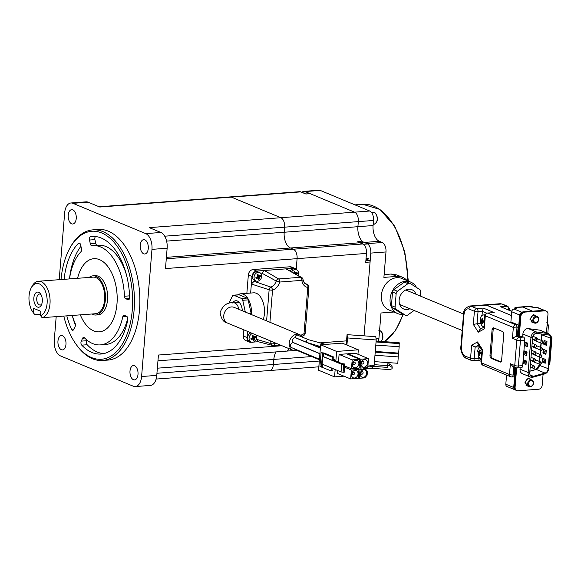 <?xml version="1.0" encoding="UTF-8"?>
<svg xmlns="http://www.w3.org/2000/svg" width="581" height="581" viewBox="0 0 581 581"><rect width="100%" height="100%" fill="white"/><g stroke="black" fill="none" stroke-linecap="round" stroke-linejoin="round"><path stroke-width="0.87" d="M309.796 193.713A1.307 0.734 85.7 0 1 309.985 193.647A1.307 0.734 85.7 0 1 310.189 193.684L354.577 212.159A7.858 4.387 85.7 0 1 358.324 221.608L357.911 226.692A13.094 7.306 -94.3 0 0 362.203 241.13A1.307 0.734 85.7 0 1 362.631 242.575L359.857 242.785M310.189 193.684L305.853 194.01L300.762 191.89L231.383 197.119L280.863 217.715A7.858 4.387 85.7 0 1 284.61 227.164L284.189 232.247A13.094 7.306 -94.3 0 0 290.435 247.993L293.34 249.205A7.858 4.387 85.7 0 1 297.087 258.654A7.858 4.387 -94.3 0 0 293.34 249.205L362.726 243.976L359.813 242.764A13.094 7.306 85.7 0 1 357.867 241.456L362.203 241.13M320.276 190.423L305.098 191.563A7.858 4.387 -94.3 0 0 303.885 191.36L319.063 190.212A7.858 4.387 85.7 0 1 320.276 190.423L369.756 211.019A7.858 4.387 85.7 0 1 373.503 220.468L373.082 225.551A13.094 7.306 -94.3 0 0 379.328 241.297L382.233 242.509A7.858 4.387 85.7 0 1 385.98 251.958L370.801 253.098L364.055 335.847L370.075 262.002L365.739 262.329L366.466 253.425L165.483 268.567L167.139 248.218L151.968 249.365L141.597 376.524L156.768 375.384A13.094 7.306 85.7 0 1 150.479 385.414L135.3 386.561A13.094 7.306 -94.3 0 0 141.597 376.524M296.223 269.206L297.087 258.654L296.223 269.206M311.721 356.56L273.825 359.414A13.094 7.306 85.7 0 1 276.222 351.897A13.094 7.306 -94.3 0 0 273.825 359.414L273.404 364.498A7.858 4.387 85.7 0 1 269.628 370.518A7.858 4.387 -94.3 0 0 273.404 364.498L319.303 361.041M362.522 243.897L362.631 242.575M365.877 260.695L369.451 260.426L366.015 258.995M369.451 260.426A1.307 0.734 85.7 0 1 370.075 262.002M268.422 370.315A7.858 4.387 -94.3 0 0 269.628 370.518L318.838 366.814M285.046 350.939A7.858 4.387 -94.3 0 0 286.259 351.142A7.858 4.387 -94.3 0 0 289.135 348.709A7.858 4.387 85.7 0 1 286.259 351.142L293.783 350.575M359.813 242.764L290.435 247.993A13.094 7.306 85.7 0 1 284.189 232.247L373.082 225.551M373.503 220.468L284.61 227.164A7.858 4.387 -94.3 0 0 280.863 217.715L369.756 211.019M88.13 202.188L72.952 203.328A13.094 7.306 -94.3 0 0 70.933 202.987L86.111 201.839A13.094 7.306 85.7 0 1 88.13 202.188L99.772 207.032L231.383 197.119A7.858 4.387 -94.3 0 0 230.17 196.908A7.858 4.387 85.7 0 1 231.383 197.119L280.863 217.715L149.259 227.629L160.901 232.473A13.094 7.306 85.7 0 1 167.139 248.218M99.169 206.778L299.549 191.686A7.858 4.387 85.7 0 1 300.762 191.89M362.726 243.976A7.858 4.387 85.7 0 1 366.466 253.425M415.967 294.233A10.48 8.366 112.6 0 0 411.864 289.687A10.48 8.366 112.6 0 0 399.162 300.014A10.48 8.366 112.6 0 0 403.81 309.034A10.48 8.366 112.6 0 0 409.925 308.743M416.512 287.486A17.031 13.595 112.6 0 0 410.738 282.126A17.031 13.595 112.6 0 0 390.105 298.91A17.031 13.595 112.6 0 0 397.651 313.566A17.031 13.595 112.6 0 0 403.279 314.336M410.738 282.126L402.008 278.495A17.031 13.595 112.6 0 0 381.368 295.271A17.031 13.595 112.6 0 0 388.921 309.934L397.651 313.566M407.027 280.579A18.338 14.641 112.6 0 0 402.51 277.282A18.338 14.641 112.6 0 0 396.917 276.411L391.202 274.029L396.99 274.987L402.51 277.282M405.763 315.367L402.125 313.856A2.622 2.092 -67.4 0 1 401.87 313.725L405.509 315.243A2.622 2.092 112.6 0 0 405.763 315.367A2.622 2.092 112.6 0 0 407.68 315.069L414.079 310.472M420.23 296.005L420.579 291.597A2.622 2.092 112.6 0 0 419.664 289.476L410.157 283.477A2.622 2.092 112.6 0 0 409.91 283.354A2.622 2.092 112.6 0 0 407.985 283.651L397.419 291.248A2.622 2.092 112.6 0 0 396.155 293.536L395.095 307.124A2.622 2.092 112.6 0 0 396.002 309.245L392.364 307.727L401.87 313.725M392.364 307.727A2.622 2.092 -67.4 0 1 391.456 305.613L395.095 307.124M396.155 293.536L392.516 292.025L391.456 305.613M392.516 292.025A2.622 2.092 -67.4 0 1 393.78 289.73L397.419 291.248M407.985 283.651L404.347 282.141L393.78 289.73M404.347 282.141A2.622 2.092 -67.4 0 1 406.272 281.836L409.91 283.354M376.038 338.643L378.928 338.425L381.005 312.992L393.94 312.019M378.928 338.425A7.858 4.387 85.7 0 1 378.347 341.236M396.917 276.411L383.903 277.391L385.98 251.958M384.135 274.566L391.202 274.029M305.098 191.563L354.577 212.159A7.858 4.387 -94.3 0 1 358.324 221.608L357.911 226.692A13.094 7.306 85.7 0 0 364.149 242.437L367.061 243.65L382.233 242.509M370.801 253.098A7.858 4.387 -94.3 0 0 367.061 243.65M303.885 191.36A7.858 4.387 -94.3 0 0 302.185 192.144M396.002 309.245L405.509 315.243M33.851 297.915A7.597 4.234 85.7 0 1 40.488 293.848A7.597 4.234 85.7 0 1 42.297 301.43A7.597 4.234 85.7 0 1 41.338 305.069A7.597 4.234 85.7 0 1 36.334 306.274A7.597 4.234 85.7 0 1 33.851 297.915M41.033 294.727A5.498 3.065 -94.3 0 0 39.392 294.059A5.498 3.065 -94.3 0 0 36.748 298.271A5.498 3.065 -94.3 0 0 40.22 305.025A5.498 3.065 -94.3 0 0 41.745 304.117M31.098 288.132L31.933 286.513A18.338 10.226 85.7 0 1 38.433 281.255A18.338 10.226 85.7 0 1 49.995 303.783A18.338 10.226 85.7 0 1 42.093 317.684L40.532 315.614A16.239 9.056 -94.3 0 0 47.097 303.427A16.239 9.056 -94.3 0 0 41.796 285.547A16.239 9.056 -94.3 0 0 31.098 288.132A16.239 9.056 -94.3 0 0 29.05 295.918A16.239 9.056 -94.3 0 0 32.906 312.12A16.239 9.056 -94.3 0 0 33.255 312.585L34.816 314.655A18.338 10.226 85.7 0 1 33.974 313.602L32.906 312.12M89.147 277.435A19.645 10.959 85.7 0 1 92.967 275.837A19.645 10.959 85.7 0 1 105.357 299.97A19.645 10.959 85.7 0 1 95.923 315.018A19.645 10.959 85.7 0 1 91.9 314.009M38.433 281.255L93.069 277.137A18.338 10.226 85.7 0 1 104.631 299.665A18.338 10.226 85.7 0 1 95.821 313.711L42.093 317.684M34.816 314.655L40.648 314.219M40.532 315.614L40.881 311.358L33.604 308.329L33.255 312.585M63.765 316.049A64.179 35.797 -94.3 0 0 76.198 344.468A64.179 35.797 -94.3 0 0 132.272 310.101A64.179 35.797 -94.3 0 0 111.32 239.452A64.179 35.797 -94.3 0 0 69.059 249.67A64.179 35.797 -94.3 0 0 61.027 279.555M69.059 249.67L69.582 248.661A65.486 36.523 85.7 0 1 92.778 229.88A65.486 36.523 85.7 0 1 134.08 310.327A65.486 36.523 85.7 0 1 102.619 360.481A65.486 36.523 85.7 0 1 76.866 345.39L76.198 344.468M148.271 248.486A7.204 4.016 -94.3 0 0 143.732 239.633A7.204 4.016 -94.3 0 0 140.268 245.153A7.204 4.016 -94.3 0 0 144.814 254.006A7.204 4.016 -94.3 0 0 148.271 248.486M76.234 218.5A7.204 4.016 -94.3 0 0 71.688 209.654A7.204 4.016 -94.3 0 0 68.231 215.173A7.204 4.016 -94.3 0 0 72.77 224.019A7.204 4.016 -94.3 0 0 76.234 218.5M65.965 344.388A7.204 4.016 -94.3 0 0 61.426 335.542A7.204 4.016 -94.3 0 0 57.962 341.054A7.204 4.016 -94.3 0 0 62.508 349.907A7.204 4.016 -94.3 0 0 65.965 344.388M138.002 374.375A7.204 4.016 -94.3 0 0 133.463 365.522A7.204 4.016 -94.3 0 0 129.999 371.041A7.204 4.016 -94.3 0 0 134.545 379.887A7.204 4.016 -94.3 0 0 138.002 374.375M116.992 303.74A36.676 20.451 -94.3 0 0 93.861 258.69A36.676 20.451 -94.3 0 0 77.571 278.306A36.676 20.451 85.7 0 1 93.861 258.69A36.676 20.451 85.7 0 1 117.064 294.567A36.676 20.451 85.7 0 1 99.366 331.831A36.676 20.451 -94.3 0 0 116.992 303.74M129.498 298.554L125.728 298.837A2.622 1.46 85.7 0 1 124.472 296.237A49.77 27.757 -94.3 0 0 92.873 245.632A49.77 27.757 -94.3 0 0 91.943 245.727A2.622 1.46 85.7 0 1 91.892 245.734A2.622 1.46 85.7 0 1 90.338 243.867L89.496 240.033A2.622 1.46 85.7 0 1 89.401 238.675A2.622 1.46 85.7 0 1 90.592 236.678L93.788 236.438M95.502 236.54A2.622 1.46 -94.3 0 0 94.826 238.268A2.622 1.46 -94.3 0 0 94.914 239.619L89.496 240.033M66.815 315.824A58.942 32.87 -94.3 0 0 71.456 329.173L73.961 328.984M72.262 315.505A58.942 32.87 -94.3 0 0 75.428 325.295M79.713 243.228L78.457 243.323A2.622 1.46 85.7 0 1 79.067 243.018A2.622 1.46 85.7 0 1 80.628 244.884L81.471 248.726A2.622 1.46 85.7 0 1 80.926 251.762A49.77 27.757 -94.3 0 0 69.502 278.916M87.165 344.744L81.747 345.15A2.622 1.46 85.7 0 1 80.948 342.325A2.622 1.46 85.7 0 1 81.253 341.134L86.671 340.727A2.622 1.46 -94.3 0 0 86.373 341.918A2.622 1.46 -94.3 0 0 87.165 344.744A58.942 32.87 -94.3 0 0 103.738 353.633M102.619 360.481L108.037 360.075A65.486 36.523 -94.3 0 0 139.505 309.913A65.486 36.523 -94.3 0 0 98.196 229.466L92.778 229.88M281.981 345.731L158.431 355.035L156.768 375.384M80.294 314.808A36.676 20.451 -94.3 0 0 99.366 331.831A36.676 20.451 85.7 0 1 80.294 314.808M84.717 338.069L82.64 338.222L81.253 341.134M82.64 338.222A2.622 1.46 85.7 0 1 83.599 337.408A2.622 1.46 85.7 0 1 84.441 337.786A49.77 27.757 -94.3 0 0 100.353 344.889A49.77 27.757 -94.3 0 0 122.794 316.776A2.622 1.46 85.7 0 1 123.978 315.294A2.622 1.46 85.7 0 1 124.385 315.367L126.614 316.296A2.622 1.46 85.7 0 1 127.791 319.935A58.942 32.87 -94.3 0 1 101.043 354.032A58.942 32.87 -94.3 0 1 81.747 345.15M72.233 315.41A49.77 27.757 -94.3 0 0 75.094 323.276A2.622 1.46 85.7 0 1 75.123 326.551L73.729 329.463A2.622 1.46 85.7 0 1 72.77 330.277A2.622 1.46 85.7 0 1 71.456 329.173M78.457 243.323A58.942 32.87 -94.3 0 0 64.084 279.323M125.728 298.837L128.757 299.702M127.958 299.76A2.622 1.46 85.7 0 0 128.365 299.832A2.622 1.46 85.7 0 0 129.636 297.312A58.942 32.87 -94.3 0 0 92.183 236.489A58.942 32.87 -94.3 0 0 90.592 236.678M135.3 386.561A13.094 7.306 -94.3 0 1 133.281 386.212L60.511 355.928A13.094 7.306 -94.3 0 1 54.273 340.183L56.19 316.623M59.204 279.693L64.644 213.016A13.094 7.306 -94.3 0 1 70.933 202.987M72.952 203.328L145.722 233.62L160.901 232.473M151.968 249.365A13.094 7.306 -94.3 0 0 145.722 233.62M100.353 344.889L105.771 344.482A49.77 27.757 -94.3 0 0 127.791 318.199M86.968 340.103L86.671 340.727M80.933 246.286A58.942 32.87 -94.3 0 0 69.502 278.895M126.382 274.61A49.77 27.757 -94.3 0 0 98.298 245.226L92.873 245.632M90.338 243.867L95.756 243.461L94.914 239.619M95.756 243.461A2.622 1.46 -94.3 0 0 97.092 245.313M157.357 368.187L273.825 359.414L273.404 364.498L156.943 373.271M164.706 236.191L284.61 227.164L284.189 232.247L166.609 241.108M166.398 257.339L290.435 247.993L293.34 249.205L166.282 258.777M92.967 275.837L95.139 275.67A19.645 10.959 85.7 0 1 107.572 294.887A19.645 10.959 85.7 0 1 98.087 314.851L95.923 315.018M251.428 314.575A17.031 9.499 -94.3 0 0 240.679 293.804A17.031 9.499 -94.3 0 0 237.818 294.857M263.28 319.506A17.031 9.499 -94.3 0 0 264.428 313.74A17.031 9.499 -94.3 0 0 253.686 292.824L240.679 293.804M245.32 312.033L242.749 300.29A2.622 1.46 -94.3 0 0 241.594 298.496L247.012 298.082L239.234 294.85L233.816 295.257A2.622 1.46 -94.3 0 0 233.409 295.184A2.622 1.46 -94.3 0 0 232.451 296.005L228.82 303.609M247.012 298.082A2.622 1.46 85.7 0 1 248.174 299.883L242.749 300.29M248.733 313.45L251.101 313.275L248.174 299.883M251.101 313.275A2.622 1.46 85.7 0 1 251.203 314.481M233.409 295.184L238.835 294.778A2.622 1.46 85.7 0 1 239.234 294.85M296.847 269.962A5.236 4.183 112.6 0 0 295.199 268.538A5.236 4.183 112.6 0 0 293.601 268.284L256.744 271.066A5.236 4.183 112.6 0 0 251.987 276.476L250.636 293.056M293.601 268.284L289.963 266.773L253.105 269.548L256.744 271.066M251.987 276.476L248.348 274.958L246.852 293.34M243.875 329.87L243.374 336L247.012 337.517L247.513 331.388M247.012 337.517A5.236 4.183 112.6 0 0 249.336 342.027A5.236 4.183 112.6 0 0 250.934 342.274L251.653 342.224M253.381 342.093L258.233 341.722M289.963 266.773A5.236 4.183 -67.4 0 1 291.56 267.02L295.199 268.538M249.336 342.027L245.698 340.51A5.236 4.183 -67.4 0 1 243.374 336M248.348 274.958A5.236 4.183 -67.4 0 1 253.105 269.548M308.671 286.796A2.622 2.288 115.3 0 0 307 284.356A7.858 6.275 112.6 0 1 306.013 284.058C304.676 283.789 303.674 282.25 302.999 279.454A2.622 0.908 173.1 0 1 301.851 280.369L279.715 282.039A10.48 8.366 -67.4 0 1 272.54 290.137A2.622 0.596 -175.3 0 1 269.134 289.774L251.377 284.022L254.035 281.32L270.819 287.087A2.622 1.896 106.1 0 0 269.134 289.774L266.599 320.886M300.951 335.448A10.48 8.366 -67.4 0 1 304.008 333.748L307.785 287.479A10.48 8.366 -67.4 0 1 301.851 280.369A2.622 1.46 -94.3 0 0 300.733 277.282L286.012 268.858L301.677 277.478A2.622 1.997 119.3 0 0 300.733 277.282L278.597 278.953A2.622 2.063 121.2 0 0 276.193 281.008L261.951 273.208L264.326 270.492L278.597 278.953A2.622 1.46 85.7 0 1 279.715 282.039L276.193 281.008A7.858 6.275 112.6 0 1 270.819 287.087A2.622 1.3 71.7 0 1 272.54 290.137L269.918 322.266M301.844 336.377L303.376 335.629A2.622 1.3 -108.3 0 0 304.008 333.748A2.622 0.596 4.7 0 0 305.163 333.356L308.939 287.087A2.622 0.596 -175.3 0 1 307.785 287.479A2.622 1.554 -79.2 0 0 307 284.356L304.931 283.397M254.035 281.32A7.858 6.275 112.6 0 0 256.185 281.051M261.573 275.169A7.858 6.275 112.6 0 0 261.951 273.208M258.523 341.701L256.562 339.319L271.087 343.654A2.622 0.908 -6.9 0 0 274.697 343.516L276.36 343.393M256.562 339.319A7.858 6.275 112.6 0 0 256.577 338.149M251.747 333.145L248.036 331.606M308.939 287.087A2.622 2.622 0 0 0 307.443 284.508L304.662 283.15M270.129 340.8A7.858 6.275 112.6 0 1 271.087 343.654A2.622 2.164 104.8 0 0 272.576 345.441A2.622 2.164 104.8 0 0 273.172 345.499A2.622 1.46 85.7 0 0 273.44 345.521L280.253 345.012M241.594 298.496L233.816 295.257M242.371 310.799A10.48 5.846 -94.3 0 0 235.748 300.74A10.48 5.846 -94.3 0 0 232.487 302.977M291.727 271.814A4.583 3.66 -67.4 0 1 293.558 270.02A4.583 3.66 -67.4 0 1 296.47 269.773A4.583 3.66 -67.4 0 1 298.344 272.002A4.583 3.66 -67.4 0 1 298.075 275.445M290.318 271A4.583 3.66 -67.4 0 1 292.04 269.388A4.583 3.66 -67.4 0 1 294.945 269.141L296.47 269.773M294.371 273.266A11.773 5.004 -118.8 0 0 293.906 272.053L294.821 271.552A11.773 5.004 61.2 0 1 295.286 272.765L296.107 273.106A11.773 5.011 -16.1 0 0 297.029 272.467A11.286 8.664 39.6 0 1 297.189 272.968A11.286 8.664 39.6 0 1 297.319 273.469A11.773 5.011 163.9 0 1 296.397 274.109L294.966 273.52L297.319 273.469M293.979 272.22L296.107 273.106M293.942 272.133L294.821 271.552M294.763 272.794L294.966 273.52A0.784 0.625 -67.4 0 0 294.843 273.607M295.627 273.157L294.189 272.554A0.784 0.625 -67.4 0 1 294.088 272.496M254.217 278.786A4.583 3.66 -67.4 0 1 256.7 272.794A4.583 3.66 -67.4 0 1 259.613 272.547A4.583 3.66 -67.4 0 1 261.486 274.784A4.583 3.66 -67.4 0 1 258.995 280.768A4.583 3.66 -67.4 0 1 256.083 281.015A4.583 3.66 -67.4 0 1 254.217 278.786M256.083 281.015L254.565 280.383A4.583 3.66 -67.4 0 1 252.532 276.469A4.583 3.66 -67.4 0 1 255.175 272.162A4.583 3.66 -67.4 0 1 258.087 271.915L259.613 272.547M260.172 275.241A11.286 8.664 39.6 0 1 260.332 275.743A11.286 8.664 39.6 0 1 260.462 276.244A11.773 5.011 163.9 0 1 259.533 276.883L259.111 277.907A11.773 5.004 61.2 0 1 259.315 279.011A11.286 8.671 -174.5 0 1 258.4 279.512A11.773 5.004 -118.8 0 0 258.196 278.408L257.376 278.074A11.773 5.011 163.9 0 1 256.192 278.597L255.901 277.595A11.773 5.011 -16.1 0 0 257.085 277.072L257.514 276.04A11.773 5.004 -118.8 0 0 257.049 274.835L257.964 274.326A11.773 5.004 61.2 0 1 258.429 275.539L259.249 275.881A11.773 5.011 -16.1 0 0 260.172 275.241M257.114 274.995L259.249 275.881M258.196 278.408L256.068 277.529M257.085 274.907L257.964 274.326M257.906 275.568L258.109 276.295L260.462 276.244M259.111 277.907L257.703 277.319L259.315 279.011M257.703 277.319L257.027 277.674M255.981 277.565L256.192 278.597M256.344 277.406A0.784 0.625 -67.4 0 1 256.453 277.442L257.899 278.038M257.688 277.311A0.784 0.625 -67.4 0 1 258.109 276.295L259.533 276.883M258.77 275.931L257.332 275.329A0.784 0.625 -67.4 0 1 257.23 275.278M256.156 334.983A4.583 3.66 -67.4 0 1 256.504 335.818A4.583 3.66 -67.4 0 1 254.02 341.81A4.583 3.66 -67.4 0 1 251.108 342.056A4.583 3.66 -67.4 0 1 249.234 339.82A4.583 3.66 -67.4 0 1 251.726 333.835A4.583 3.66 -67.4 0 1 252.568 333.487M251.108 342.056L249.583 341.417A4.583 3.66 -67.4 0 1 247.55 337.51A4.583 3.66 -67.4 0 1 250.2 333.203A4.583 3.66 -67.4 0 1 250.934 332.891M255.197 336.283A11.286 8.664 39.6 0 1 255.35 336.784A11.286 8.664 39.6 0 1 255.487 337.285A11.773 5.011 163.9 0 1 254.558 337.924L254.129 338.948A11.773 5.004 61.2 0 1 254.333 340.052A11.286 8.671 -174.5 0 1 253.425 340.553A11.773 5.004 -118.8 0 0 253.222 339.449L252.401 339.108A11.773 5.011 163.9 0 1 251.21 339.638L250.927 338.636A11.773 5.011 -16.1 0 0 252.11 338.106L252.539 337.082A11.773 5.004 -118.8 0 0 252.074 335.869L252.989 335.368A11.773 5.004 61.2 0 1 253.447 336.581L254.267 336.922A11.773 5.011 -16.1 0 0 255.197 336.283M252.139 336.036L254.267 336.922M253.222 339.449L251.094 338.563M252.103 335.949L252.989 335.368M252.924 336.61L253.134 337.336L255.487 337.285M254.129 338.948L252.72 338.36L254.333 340.052M252.72 338.36L252.045 338.716M251.007 338.6L251.21 339.638M251.37 338.447A0.784 0.625 -67.4 0 1 251.479 338.476L252.917 339.079M252.713 338.353A0.784 0.625 -67.4 0 1 253.134 337.336L254.558 337.924M253.795 336.973L252.35 336.37A0.784 0.625 -67.4 0 1 252.248 336.312M325.614 344.402L308.424 339.674L297.472 335.114A1.569 1.256 112.6 0 0 296.266 338.019L307.211 342.572L320.487 346.559M302.36 337.147A8.512 6.798 112.6 0 0 299.549 334.598A8.512 6.798 112.6 0 0 296.949 334.191A8.512 6.798 112.6 0 0 289.491 341.403A8.512 6.798 112.6 0 0 293.006 350.321A8.512 6.798 112.6 0 0 295.606 350.728A8.512 6.798 112.6 0 0 297.044 350.445M319.899 353.742L293.71 342.841A2.622 2.092 112.6 0 0 292.911 342.717A2.622 2.092 112.6 0 0 290.616 344.932A2.622 2.092 112.6 0 0 291.691 347.678L319.456 359.232M320.356 348.135L295.758 337.895A2.622 2.092 112.6 0 0 294.959 337.772A2.622 2.092 112.6 0 0 292.664 339.987A2.622 2.092 112.6 0 0 293.746 342.732L319.913 353.626M294.603 348.883A2.622 2.092 112.6 0 0 295.547 349.827L319.412 359.755M480.298 319.477A5.897 3.29 85.7 0 1 480.436 318.453A5.897 3.29 85.7 0 1 483.131 314.967A5.897 3.29 85.7 0 1 484.859 315.657M483.951 326.725A5.897 3.29 85.7 0 1 480.836 323.675L480.436 318.453M481.569 321.446A9.804 2.215 -175.3 0 1 480.756 320.973L480.857 319.703A9.804 2.215 4.7 0 0 481.671 320.175L482.107 318.25A9.47 2.142 4.7 0 0 482.833 318.548L482.397 320.48A9.804 2.215 4.7 0 0 483.77 320.915L483.661 322.186A9.804 2.215 -175.3 0 1 482.295 321.751L482.419 323.639A9.47 2.142 -175.3 0 1 481.685 323.334L481.569 321.446L483.131 321.685M482.128 320.138L482.063 320.872L480.756 320.973M482.063 320.872L483.16 321.329M482.368 323.283L481.685 323.334M483.69 321.642L482.295 321.751M482.455 320.116L481.671 320.175M484.881 304.872A10.48 5.846 85.7 0 1 484.932 304.865A10.48 5.846 85.7 0 1 486.551 305.141L511.418 315.49M532.61 311.162L522.515 306.964L528.318 306.528L534.476 307.494L536.648 307.327L543.838 310.319M544.47 310.377L537.447 307.458A2.622 2.092 112.6 0 0 536.648 307.327M511.759 311.191L500.626 306.768L511.541 311.307M514.643 376.067L513.902 376.074A2.622 1.46 -94.3 0 0 514.2 374.883L514.817 367.337M522.704 365.645L518.368 365.972L520.438 340.539L524.774 340.212L522.704 365.645A2.622 1.46 -94.3 0 1 521.447 367.657L517.105 367.984A2.622 1.46 -94.3 0 1 516.705 367.911A2.622 2.092 -67.4 0 1 515.906 367.788L512.885 366.531L510.379 363.713L514.744 365.529L516.814 340.096A2.622 2.092 -67.4 0 1 519.196 337.394L516.284 336.181L516.959 327.916A2.622 0.596 -175.3 0 1 513.335 327.473L512.449 338.28L516.284 336.181L517.366 336.101L518.041 327.837A2.622 1.46 -94.3 0 0 517.947 326.478L518.688 326.471M517.366 336.101L518.818 336.704L522.072 336.457L523.532 337.067L519.196 337.394A2.622 1.46 -94.3 0 1 520.438 340.539A2.622 0.596 -175.3 0 1 516.814 340.096L512.449 338.28M515.173 389.873A2.622 2.092 -67.4 0 1 514.977 389.807A2.622 2.092 -67.4 0 1 513.807 387.643M486.646 313.166L482.361 311.387L483.283 308.075L476.776 308.562L471.322 306.289A10.48 5.846 85.7 0 0 469.702 306.013L484.823 304.872A10.48 5.846 85.7 0 1 486.442 305.148L511.411 315.541M519.741 314.946A2.622 2.092 -67.4 0 1 521.397 312.549M524.774 340.212A2.622 1.46 -94.3 0 0 523.532 337.067M502.471 331.497A2.622 1.46 85.7 0 1 503.72 334.649L501.643 360.082A2.622 1.46 85.7 0 1 500.386 362.086A2.622 1.46 85.7 0 1 499.98 362.014L491.25 358.383A2.622 1.46 85.7 0 1 490.001 355.231L492.078 329.797A2.622 1.46 85.7 0 1 493.334 327.793A2.622 1.46 85.7 0 1 493.741 327.866L502.471 331.497M521.854 312.258L514.098 309.027A2.622 2.092 112.6 0 0 511.723 311.736L510.895 321.91L517.446 324.634L515.71 324.764A2.622 2.092 112.6 0 0 513.335 327.473L485.317 315.81L484.242 328.948L478.337 332.179L473.326 324.401L474.401 311.271L468.94 308.998C466.267 308.373 464.604 310.312 463.958 314.808L461.365 346.603C461.256 351.323 462.505 354.475 465.105 356.044L470.566 358.317L471.634 345.179L475.142 347.097L479.478 346.77L479.441 347.198M514.555 376.023A2.622 1.46 85.7 0 1 513.597 376.844L511.861 376.975A2.622 1.46 -94.3 0 0 513.117 374.963L513.778 366.901M506.559 375.072L505.811 384.223A2.622 2.092 112.6 0 0 506.973 386.474L514.977 389.807M514.098 309.027L516.269 308.867L516.611 307.407L522.406 306.971L532.501 311.176M517.446 324.634A2.622 1.46 85.7 0 1 518.601 326.435M493.901 327.931A2.622 1.46 -94.3 0 0 493.16 329.717L491.083 355.151A2.622 1.46 -94.3 0 0 492.332 358.303L500.902 361.869M471.634 345.179L477.538 341.948L482.55 349.726L482.056 350.27M477.538 341.948L477.967 343.916L482.034 350.234M473.326 324.401L480.647 323.109M478.337 332.179L479.986 329.318L483.915 327.168M484.242 328.948L483.871 327.728L484.874 315.432A2.622 0.596 -175.3 0 0 485.317 315.81A2.622 2.092 112.6 0 1 487.691 313.108L494.199 312.614L483.283 308.075M478.686 356.473L479.027 360.213M480.661 328.948L477.074 323.377L478.025 311.714L482.361 311.387L482.034 315.41M518.041 327.837L516.959 327.916A2.622 1.46 -94.3 0 0 515.71 324.764L487.691 313.108A2.622 1.46 85.7 0 0 487.285 313.036L494.199 312.614M530.889 379.894A3.537 2.825 -67.4 0 1 531.964 380.068A3.537 2.825 -67.4 0 1 533.423 383.772A3.537 2.825 -67.4 0 1 530.322 386.764A3.537 2.825 -67.4 0 1 529.247 386.597A3.537 2.825 -67.4 0 1 527.788 382.886A3.537 2.825 -67.4 0 1 530.889 379.894M531.194 380.686A2.883 2.302 -67.4 0 1 533.351 383.3A2.883 2.302 -67.4 0 1 530.743 386.278A2.883 2.302 -67.4 0 1 528.587 383.663A2.883 2.302 -67.4 0 1 531.194 380.686M477.705 351.273A5.897 3.29 85.7 0 1 477.843 350.241A5.897 3.29 85.7 0 1 479.899 346.922M481.358 358.513A5.897 3.29 85.7 0 1 478.243 355.463L477.843 350.241M479.826 355.427A9.47 2.142 -175.3 0 1 479.093 355.122L478.976 353.241A9.804 2.215 -175.3 0 1 478.163 352.761L478.265 351.49A9.804 2.215 4.7 0 0 479.078 351.97L479.514 350.038A9.47 2.142 4.7 0 0 480.24 350.343L479.804 352.268A9.804 2.215 4.7 0 0 481.177 352.703L481.068 353.974A9.804 2.215 -175.3 0 1 479.703 353.538L479.826 355.427M479.775 355.071L479.093 355.122M478.976 353.241L480.567 353.117L480.538 353.48M481.097 353.437L479.703 353.538M479.862 351.904L479.078 351.97M479.536 351.933L479.47 352.667L478.163 352.761M479.47 352.667L480.567 353.117M536.074 316.311A3.537 2.825 -67.4 0 1 537.149 316.485A3.537 2.825 -67.4 0 1 538.609 320.189A3.537 2.825 -67.4 0 1 535.508 323.181A3.537 2.825 -67.4 0 1 534.433 323.014A3.537 2.825 -67.4 0 1 532.973 319.31A3.537 2.825 -67.4 0 1 536.074 316.311M536.379 317.103A2.883 2.302 -67.4 0 1 538.536 319.717A2.883 2.302 -67.4 0 1 535.929 322.695A2.883 2.302 -67.4 0 1 533.772 320.08A2.883 2.302 -67.4 0 1 536.379 317.103M529.378 306.695L515.521 307.494L515.405 308.932M515.521 307.494L515.354 308.22L514.831 308.17L515.013 307.385L529.327 306.31L532.479 306.928L529.4 306.448M515.354 308.22L515.296 308.939M532.624 307.204L532.654 306.833M514.831 308.17L514.766 308.976M517.889 336.319L519.552 315.941A3.929 3.137 -67.4 0 1 523.111 311.881L543.707 310.327A3.929 3.137 -67.4 0 1 544.905 310.515L545.566 310.791A3.929 3.137 112.6 0 0 544.361 310.603A3.929 3.137 -67.4 0 1 545.566 310.791L546.22 311.06A3.929 3.137 -67.4 0 1 547.963 314.444L546.46 332.833M543.075 374.382L542.189 385.174A3.929 3.137 -67.4 0 1 538.631 389.234L518.034 390.788A3.929 3.137 -67.4 0 1 516.836 390.599L516.175 390.323A3.929 3.137 -67.4 0 1 514.432 386.939L515.993 367.824L514.432 386.939A3.929 3.137 112.6 0 0 516.175 390.323L515.521 390.054A3.929 3.137 -67.4 0 1 513.778 386.67L515.34 367.548M523.111 311.881L544.361 310.603L523.764 312.15A3.929 3.137 112.6 0 0 520.206 316.217A3.929 3.137 -67.4 0 1 523.764 312.15L545.022 310.871A3.929 3.137 -67.4 0 1 546.22 311.06M519.552 315.941L520.206 316.217L518.543 336.588L520.206 316.217L520.859 316.485A3.929 3.137 -67.4 0 1 524.425 312.425M539.647 330.124L547.73 333.487A5.236 4.183 -67.4 0 1 548.58 333.719L540.504 330.357A5.236 4.183 112.6 0 0 539.647 330.124L528.398 328.621A5.236 4.183 112.6 0 0 522.9 334.01L522.675 336.711M520.031 369.16A5.236 4.183 112.6 0 0 522.355 373.67L530.431 377.033A5.236 4.183 -67.4 0 1 528.107 372.523L520.031 369.16L520.148 367.751M516.836 390.599A3.929 3.137 -67.4 0 1 515.093 387.215L516.662 367.976M519.211 336.675L520.859 316.485M531.455 321.947A3.798 3.036 112.6 0 0 531.891 321.954M532.61 337.576A4.06 3.246 -67.4 0 1 536.866 333.392L548.123 334.903A4.06 3.246 -67.4 0 1 548.784 335.077A4.06 3.246 -67.4 0 1 550.585 338.57L548.101 368.986A4.06 3.246 -67.4 0 1 545.007 373.075L533.365 376.306A4.06 3.246 -67.4 0 1 531.542 376.219A4.06 3.246 -67.4 0 1 529.741 372.726L532.61 337.576L530.976 337.372A5.236 4.183 -67.4 0 1 536.474 331.983L528.398 328.621M525.311 352.13L524.265 350.902L523.968 354.483L525.18 353.655L525.311 352.13L526.771 352.74M526.785 352.544L526.742 355.637L527.04 352.057L526.909 352.798L527.04 352.057L524.265 350.902M526.647 354.265L525.18 353.655M526.03 343.233L524.992 341.998L524.694 345.579L525.907 344.758L526.03 343.233L527.497 343.836M527.512 343.64L527.468 346.734L527.766 343.153L527.635 343.894L527.766 343.153L524.992 341.998M527.366 345.361L525.907 344.758M525.921 363.169L524.454 362.559L523.249 363.379L526.023 364.534L526.059 363.227M524.454 362.559L524.585 361.033L523.539 359.806L523.249 363.379M524.585 361.033L526.045 361.643M526.023 364.534L526.313 360.961L526.183 361.702L526.313 360.961L523.539 359.806M526.27 385.501A3.798 3.036 112.6 0 0 526.647 385.515M542.915 352.87L543.351 349.312L546.256 350.525L545.951 354.337L543.039 353.125L543.308 350.626L545.051 351.345L546.256 350.525M543.642 343.974L544.077 340.408L546.982 341.621L546.677 345.441L543.765 344.228L544.034 341.722L545.77 342.441L546.982 341.621M545.225 363.241L542.313 362.028L542.625 358.216L545.53 359.428L545.225 363.241L544.179 362.014L542.443 361.288L542.313 362.028M543.351 349.312L543.308 350.626M543.039 353.125L543.162 352.391L544.905 353.11L545.951 354.337M544.077 340.408L544.034 341.722M543.765 344.228L543.889 343.487L545.632 344.206L546.677 345.441M542.189 361.774L542.625 358.216M545.53 359.428L544.324 360.249L544.179 362.014M534.796 347.184A1.307 1.046 -67.4 0 1 533.205 346.523M533.648 361.273A1.307 1.046 -67.4 0 1 532.058 360.612M540.875 354.875A1.307 1.046 -67.4 0 1 541.274 354.94C542.255 355.986 542.124 356.828 540.867 357.453L540.272 357.359A1.307 1.046 -67.4 0 1 540.875 354.875A1.307 0.734 85.7 0 1 541.507 356.276A1.307 0.734 85.7 0 1 540.867 357.453A1.307 0.734 85.7 0 1 540.671 357.424A1.307 1.046 -67.4 0 1 540.272 357.359L533.213 354.417A1.307 1.046 -67.4 0 1 532.632 353.568M542.022 340.786A1.307 1.046 -67.4 0 1 542.422 340.851C543.409 341.897 543.271 342.732 542.022 343.364L541.419 343.269A1.307 1.046 -67.4 0 1 542.022 340.786A1.307 0.734 85.7 0 1 542.654 342.187A1.307 0.734 85.7 0 1 542.022 343.364A1.307 0.734 85.7 0 1 541.819 343.335A1.307 1.046 -67.4 0 1 541.419 343.269L534.36 340.328A1.307 1.046 -67.4 0 1 533.779 339.478M372.791 365.311A1.307 1.271 -7.8 0 0 372.632 365.834L372.588 366.342L370.504 366.197L370.475 365.159A1.307 1.271 -7.8 0 1 370.54 365.689M346.232 344.773L347.053 334.656L375.769 336.668L376.219 339.972L374.142 365.405L367.94 364.97M347.053 334.656L347.503 337.953L346.922 345.063M376.219 339.972L347.503 337.953M375.224 352.137L398.457 353.771L397.811 363.27L374.447 361.629M398.363 353.081L398.457 353.771M398.326 356.916L374.97 355.274M376.125 341.083L399.162 342.696L399.162 346.741L398.639 353.103L375.282 351.461M376.052 341.969L399.285 343.596M399.162 346.741L375.798 345.099M370.504 366.197L370.358 365.137M367.795 366.72L372.69 367.061L372.588 366.342L387.73 367.403L387.629 363.822L389.452 363.953L391.943 365.66L392.182 367.461L392.081 368.732L389.909 369.603L372.581 368.39M387.73 367.403L387.876 365.623L389.698 365.754L389.452 363.953M389.698 365.754L392.182 367.461M387.876 365.623L387.629 363.822M374.2 364.672L387.483 365.602M372.69 367.061L372.544 368.841L363.619 368.216M362.733 364.047A1.307 1.046 112.6 0 0 362.943 361.505A1.307 1.046 112.6 0 0 362.733 364.047M364.607 359.566A3.929 3.137 112.6 0 0 361.164 362.893A3.929 3.137 112.6 0 0 362.784 367.01A3.929 3.137 112.6 0 0 363.982 367.192A3.929 3.137 112.6 0 0 367.432 363.873A3.929 3.137 112.6 0 0 365.805 359.755A3.929 3.137 112.6 0 0 364.607 359.566M354.061 364.701A1.307 1.046 112.6 0 0 354.272 362.159A1.307 1.046 112.6 0 0 354.061 364.701M355.935 360.22A3.929 3.137 112.6 0 0 352.493 363.546A3.929 3.137 112.6 0 0 354.112 367.664A3.929 3.137 112.6 0 0 355.311 367.846A3.929 3.137 112.6 0 0 358.753 364.519A3.929 3.137 112.6 0 0 357.133 360.409A3.929 3.137 112.6 0 0 355.935 360.22M353.233 374.876A1.307 1.046 112.6 0 0 353.444 372.327A1.307 1.046 112.6 0 0 353.233 374.876M355.107 370.395A3.929 3.137 112.6 0 0 351.658 373.714A3.929 3.137 112.6 0 0 353.284 377.832A3.929 3.137 112.6 0 0 354.483 378.02A3.929 3.137 112.6 0 0 357.925 374.694A3.929 3.137 112.6 0 0 356.306 370.576A3.929 3.137 112.6 0 0 355.107 370.395M361.905 374.222A1.307 1.046 112.6 0 0 362.116 371.673A1.307 1.046 112.6 0 0 361.905 374.222M363.779 369.741A3.929 3.137 112.6 0 0 360.336 373.067A3.929 3.137 112.6 0 0 361.956 377.178A3.929 3.137 112.6 0 0 363.154 377.367A3.929 3.137 112.6 0 0 366.596 374.041A3.929 3.137 112.6 0 0 364.977 369.923A3.929 3.137 112.6 0 0 363.779 369.741M334.09 360.329L342.115 363.67L344.649 363.975L344.184 372.312L341.069 371.971L322.143 364.098L322.767 356.473L323.276 356.574L323.523 353.524L322.506 353.313L321.387 367.047L319.935 366.437L321.053 352.703L324.024 352.987L333.922 357.104L333.668 360.155L332.15 360.271L323.276 356.574M334.104 360.118L335.92 360.343L335.854 361.062M333.726 359.436L335.92 360.343L336.639 351.44L320.632 344.78L318.562 370.213L334.569 376.873L343.967 376.168M335.164 369.516L334.569 376.873M357.961 354.279L358.324 349.806L336.639 351.44M359.777 359.298L352.195 359.871L351.469 368.768L359.051 368.201L359.777 359.298L346.683 353.844L339.093 354.417L338.462 362.152M337.772 370.605L337.539 373.489L350.633 378.943L358.223 378.369L358.949 369.472L356.378 368.398M368.456 358.644L360.866 359.218L360.14 368.114L367.729 367.548L368.456 358.644L355.354 353.19L347.765 353.764L347.721 354.279M358.324 349.806L342.311 343.146L320.632 344.78M351.469 368.768L344.7 365.95M352.195 359.871L339.093 354.417M358.949 369.472L351.36 370.039L344.598 367.228M351.36 370.039L350.633 378.943M360.031 369.385L359.312 378.289L364.73 377.882L367.105 375.173L367.417 371.361L365.456 368.979L360.031 369.385L357.46 368.318M359.312 378.289L358.266 377.853M365.456 368.979L362.885 367.911M360.14 368.114L359.094 367.686M360.866 359.218L347.765 353.764M332.978 368.608L332.797 370.838L331.279 370.954L321.387 367.047M322.506 353.313L321.053 352.703M322.644 364.309L322.404 367.257M344.802 364.679L341.686 364.345L341.069 371.971M341.686 364.345L322.767 356.473M343.72 364.766L343.095 372.392M331.526 368.005L331.279 370.954M333.922 357.104L332.405 357.221L332.15 360.271M332.405 357.221L323.523 353.524M318.86 342.95L346.552 340.865M384.237 341.65A70.729 39.45 -94.3 0 0 402.844 314.379M407.753 280.884A70.729 39.45 -94.3 0 0 362.747 204.287L354.991 204.868M379.328 241.297L364.149 242.437M126.898 316.471L122.794 316.776M124.472 296.237L129.578 295.852M374.796 212.813A5.897 3.29 -94.3 0 0 373.438 212.414L375.13 212.9C378.514 217.759 378.246 221.514 374.317 224.164A5.897 3.29 -94.3 0 0 377.178 219.262A5.897 3.29 -94.3 0 0 374.796 212.813M381.136 341.432A5.897 3.29 -94.3 0 0 382.48 338.403A5.897 3.29 -94.3 0 0 379.575 330.458M274.559 342.645A10.48 8.366 -67.4 0 1 274.697 343.516A2.622 1.46 85.7 0 1 273.44 345.521A2.622 2.622 0 0 1 272.576 345.441L257.957 341.657M308.424 339.674A1.569 1.256 112.6 0 0 307.211 342.572M238.864 309.346A8.512 4.75 -94.3 0 0 233.707 302.868C227.338 302.047 222.799 305.301 220.083 312.629C221.216 318.998 223.692 322.477 227.512 323.058L293.006 350.321M233.969 307.305L234.056 307.342A8.512 6.798 112.6 0 0 231.456 306.935A8.512 6.798 112.6 0 0 223.736 315.73A8.512 6.798 112.6 0 0 227.512 323.058M547.048 325.65L546.714 332.942M547.803 333.392L548.464 325.237A2.622 0.596 -175.3 0 1 547.309 325.629A2.622 1.46 85.7 0 0 547.171 324.089M486.551 305.141L501.672 304.001L507.133 306.274L500.626 306.768M500.052 303.725L502.471 304.132A2.622 2.092 -67.4 0 0 501.672 304.001A10.48 5.846 -94.3 0 0 500.052 303.725L484.932 304.865M549.045 363.655A2.622 0.596 4.7 0 0 549.873 363.292L551.95 337.859A2.622 0.596 -175.3 0 1 551.115 338.222M509.435 310.225L509.53 309.034A2.622 0.596 -175.3 0 1 508.375 309.426L508.346 309.775M507.649 309.477L508.375 309.426A2.622 1.46 -94.3 0 0 507.133 306.274A2.622 2.092 -67.4 0 1 507.932 306.398L502.471 304.132M514.2 374.883L513.117 374.963A2.622 0.596 4.7 0 1 509.493 374.52A2.622 2.092 112.6 0 0 510.655 376.778L511.861 376.975A2.622 1.46 -94.3 0 1 511.454 376.902M510.379 363.713L509.493 374.52L481.482 362.864A2.622 2.092 112.6 0 0 482.644 365.115L510.655 376.778M482.55 349.726L481.482 362.864A2.622 0.596 4.7 0 1 481.039 362.486L482.644 365.115M515.906 367.788A2.622 2.092 -67.4 0 1 514.744 365.529A2.622 0.596 4.7 0 0 518.368 365.972A2.622 1.46 -94.3 0 1 517.105 367.984L515.906 367.788M505.811 384.223L513.8 387.542M468.94 308.998A2.622 2.092 -67.4 0 1 471.322 306.289L486.442 305.148M519.704 315.062L511.723 311.736M493.16 329.717L492.078 329.797M491.083 355.151L490.001 355.231M492.332 358.303L491.25 358.383M500.778 361.956L499.98 362.014M472.527 360.699A2.622 2.092 -67.4 0 1 471.728 360.576A2.622 2.092 -67.4 0 1 470.566 358.317A2.622 0.596 4.7 0 0 474.19 358.76L475.142 347.097L478.744 345.121M465.105 356.044A2.622 2.092 112.6 0 0 466.267 358.303L471.728 360.576L478.809 360.322M461.365 346.603A2.622 0.596 -175.3 0 1 460.922 346.225C459.963 350.88 463.485 357.613 466.267 358.303M463.958 314.808A2.622 0.596 -175.3 0 1 463.515 314.43L460.922 346.225M474.401 311.271A2.622 2.092 -67.4 0 1 476.776 308.562A2.622 1.46 85.7 0 1 478.025 311.714A2.622 0.596 -175.3 0 1 474.401 311.271M472.927 360.765A2.622 1.46 85.7 0 0 474.19 358.76L478.526 358.433L481.271 359.581M517.794 330.829L518.317 331.047M515.165 369.705L514.643 369.487M543.707 310.327L545.022 310.871M515.093 387.215L513.778 386.67M538.166 317.299L533.416 314.466L529.995 319.361L535.726 323.152M533.126 322.47A3.798 3.036 -67.4 0 1 532 322.288L530.518 319.187C531.107 316.253 532.574 314.953 534.919 315.272A3.798 3.036 -67.4 0 1 535.842 315.941M532.988 380.896L528.26 378.013L524.817 382.915L530.497 386.743M527.882 386.031A3.798 3.036 -67.4 0 1 526.822 385.842L525.333 382.741C525.921 379.814 527.388 378.507 529.741 378.827A3.798 3.036 -67.4 0 1 530.693 379.538M522.9 334.01L530.976 337.372L528.107 372.523L529.741 372.726M548.123 334.903A1.177 0.697 -82.4 0 0 547.73 333.487L536.474 331.983A1.177 0.697 -82.4 0 1 536.866 333.392M532.792 377.149A5.236 4.183 -67.4 0 1 530.431 377.033L533.031 377.171A1.177 0.603 74.5 0 0 533.365 376.306L530.192 374.985M523.968 354.483L526.742 355.637M524.694 345.579L527.468 346.734M541.194 340.343L541.652 334.772L551.1 338.396C551.209 336.167 550.367 334.605 548.58 333.719M539.458 364.302L539.371 365.355L548.624 368.812C548.268 371.412 546.953 373.118 544.666 373.939L533.031 377.171M535.849 369.56A1.177 0.603 74.5 0 1 536.038 369.422A1.177 0.603 74.5 0 1 536.278 369.443L545.007 373.075A1.177 0.603 74.5 0 1 544.666 373.939M541.405 340.422L541.848 334.939A4.06 3.246 112.6 0 0 541.833 334.06M541.18 343.168L540.831 347.467M540.606 350.212L540.25 354.512M540.032 357.257L539.676 361.556M529.865 371.223L536.278 369.443A4.06 3.246 112.6 0 0 539.371 365.355L539.248 364.222M545.051 351.345L544.905 353.11M545.77 342.441L545.632 344.206M542.581 359.523L544.324 360.249M532.494 338.941L536.147 340.306A1.307 0.734 -94.3 0 1 535.951 340.27A1.307 1.046 -67.4 0 1 536.154 337.728A1.307 1.046 -67.4 0 1 536.553 337.793L532.9 336.268M536.553 337.793C537.57 338.665 537.44 339.5 536.147 340.306A1.307 0.734 -94.3 0 0 536.786 339.13A1.307 0.734 -94.3 0 0 536.154 337.728M531.92 345.985L535.573 347.351A1.307 0.734 -94.3 0 1 535.37 347.315A1.307 1.046 -67.4 0 1 535.58 344.773A1.307 1.046 -67.4 0 1 535.98 344.838L532.145 343.24M535.98 344.838C536.997 345.71 536.866 346.545 535.573 347.351A1.307 0.734 -94.3 0 0 536.212 346.174A1.307 0.734 -94.3 0 0 535.58 344.773M531.346 353.03L534.999 354.395A1.307 0.734 -94.3 0 1 534.796 354.359A1.307 1.046 -67.4 0 1 535.007 351.817A1.307 1.046 -67.4 0 1 535.406 351.883L531.571 350.285M535.406 351.883C536.423 352.754 536.292 353.589 534.999 354.395A1.307 0.734 -94.3 0 0 535.638 353.219A1.307 0.734 -94.3 0 0 535.007 351.817M530.773 360.075L534.426 361.44A1.307 0.734 -94.3 0 1 534.222 361.411A1.307 1.046 -67.4 0 1 534.433 358.862A1.307 1.046 -67.4 0 1 534.832 358.927L530.998 357.33M534.832 358.927C535.849 359.799 535.711 360.634 534.426 361.44A1.307 0.734 -94.3 0 0 535.065 360.264A1.307 0.734 -94.3 0 0 534.433 358.862M530.199 367.119L533.852 368.485A1.307 0.734 -94.3 0 1 533.648 368.456A1.307 1.046 -67.4 0 1 533.859 365.907A1.307 1.046 -67.4 0 1 534.259 365.972L530.424 364.374M534.259 365.972C535.275 366.843 535.137 367.679 533.852 368.485A1.307 0.734 -94.3 0 0 534.491 367.308A1.307 0.734 -94.3 0 0 533.859 365.907M540.301 361.919A1.307 1.046 -67.4 0 1 540.7 361.985C541.681 363.031 541.55 363.873 540.294 364.498A1.307 0.734 85.7 0 1 540.098 364.469A1.307 1.046 -67.4 0 1 540.301 361.919A1.307 0.734 85.7 0 1 540.933 363.321A1.307 0.734 85.7 0 1 540.294 364.498L532.639 361.469M541.448 347.83A1.307 1.046 -67.4 0 1 541.848 347.896C542.836 348.941 542.698 349.784 541.448 350.408A1.307 0.734 85.7 0 1 541.245 350.379A1.307 1.046 -67.4 0 1 541.448 347.83A1.307 0.734 85.7 0 1 542.08 349.232A1.307 0.734 85.7 0 1 541.448 350.408L533.786 347.373M309.985 193.647L305.751 193.967M384.411 341.664L395.341 330.901L403.345 314.365M362.747 204.287L379.93 209.443L394.739 226.256L404.768 251.638L408.327 281.124M157.959 360.808L286.259 351.142M269.628 370.518L156.122 379.066M301.488 192.195L305.286 191.912M363.307 244.296L367.25 243.998M366.052 258.538L368.332 258.363M371.586 212.552L373.438 212.414M373.191 224.251L374.317 224.164M378.863 330.378C381.819 330.916 383.148 333.53 382.85 338.236L381.296 341.446M302.999 279.454A2.622 2.622 0 0 0 301.677 277.478M303.376 335.629A2.622 2.622 0 0 0 305.163 333.356M462.2 330.502L399.706 304.488M463.551 314.038L405.741 289.977M233.707 302.868L239.292 302.447M234.056 307.342L299.549 334.598M314.829 345.833L320.421 347.336M483.131 314.967L484.997 314.822M548.464 325.237L546.859 322.608M551.95 337.859L550.345 335.23M549.873 363.292L548.922 365.108M509.53 309.034L507.932 306.398M482.041 350.19L481.039 362.486M469.702 306.013C465.199 307.814 463.137 310.617 463.515 314.43M478.773 360.314L481.133 361.295M487.285 313.036C486.922 312.498 486.123 313.304 484.874 315.432M531.964 380.068L528.659 378.689M529.247 386.597L526.023 385.254M537.149 316.485L533.888 315.127M534.433 323.014L531.172 321.656M514.367 372.915L514.882 373.133M551.1 338.396L548.624 368.812M526.059 361.447L525.87 363.713M541.652 334.772L541.652 334.031M539.473 361.476L539.822 357.17M540.047 354.432L540.395 350.125M540.62 347.387L540.969 343.08M539.168 365.18L536.038 369.422L529.872 371.136M540.7 361.985L535.609 359.864M541.274 354.94L536.183 352.82M541.848 347.896L536.757 345.775M542.422 340.851L537.331 338.73M363.343 361.564L362.065 361.033M354.671 362.217L353.393 361.687M353.844 372.392L352.565 371.862M362.515 371.738L361.237 371.208M361.505 374.157L360.235 373.627M352.834 374.81L351.556 374.28M353.662 364.636L352.391 364.105M362.333 363.982L361.062 363.452"/></g></svg>
